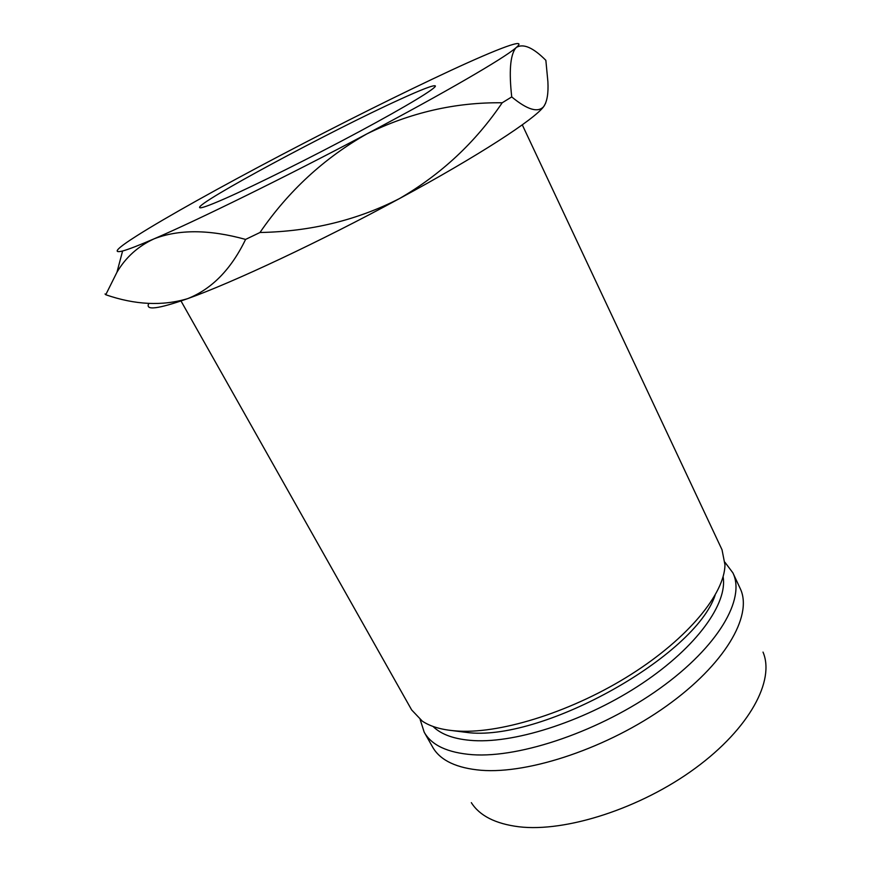 <?xml version="1.0" encoding="UTF-8"?>
<svg xmlns="http://www.w3.org/2000/svg" width="871" height="871" viewBox="0 0 871 871"><rect width="100%" height="100%" fill="white"/><g stroke="black" fill="none" stroke-linecap="round" stroke-linejoin="round"><path stroke-width="1.31" d="M224.936 198.621C255.061 185.371 312.134 156.954 359.473 131.521C406.909 106.055 436.752 87.884 435.358 85.902C433.725 84.825 421.706 89.419 399.321 99.686C331.209 130.628 196.138 203.15 199.622 207.581C200.297 208.713 208.735 205.73 224.936 198.621M522.284 124.847L722.026 549.764L724.977 564.898C724.509 593.641 688.58 637.964 631.203 674.35C573.902 710.736 503.329 733.349 459.333 731.139C443.383 730.334 431.025 727.002 422.283 721.123L411.667 709.952L181.005 300.985M715.091 595.296C695.025 655.656 545.366 740.241 469.534 732.772L452.8 730.671M723.093 576.733C727.829 603.222 697.061 646.739 642.352 683.321C587.751 719.914 517.505 743.126 473.868 740.611C455.01 739.468 441.401 734.743 433.029 726.447M724.966 562.296L732.881 572.846C745.696 598.638 718.597 646.413 659.761 688.504C601.11 730.617 520.923 758.14 472.42 754.7C447.607 752.773 431.537 745.26 424.188 732.173L420.17 719.609M732.881 572.846L740.688 589.547C752.435 616.396 724.803 664.475 666.446 706.054C608.263 747.666 529.252 774.21 481.053 770.269C457.068 768.157 441.14 760.808 433.279 748.211L424.188 732.173M763.018 652.096C775.081 680.251 749.855 728.265 695.189 768.309C640.686 808.386 565.715 832.436 518.8 826.764C495.447 823.792 479.616 815.757 471.331 802.648M545.682 103.061L543.776 106.502C534.848 119.087 478.462 155.865 399.462 198.577C321.051 241.18 232.154 282.868 187.603 298.666C157.836 309.129 144.924 310.707 148.843 303.413M245.589 239.416C231.131 269.335 211.795 289.085 187.603 298.666C162.354 306.211 135.07 304.894 105.75 294.746L116.986 272.188C125.751 257.348 138.086 246.243 153.993 238.872C197.597 220.167 286.918 176.29 366.854 133.905C445.103 92.522 502.981 58.76 515.371 48.275L516.383 47.415C528.196 37.083 498.375 48.395 451.015 70.355C400.061 94.112 343.218 122.463 280.473 155.397C221.256 186.536 165.849 217.347 136.878 235.758C116.856 248.464 112.098 253.548 122.604 251C128.473 249.4 138.935 245.361 153.993 238.872C178.816 229.204 209.356 229.389 245.589 239.416L259.972 232.503C288.421 191.043 324.056 158.174 366.854 133.905C410.263 112.566 455.37 102.19 502.197 102.778C475.359 142.441 441.118 174.374 399.462 198.577C357.154 220.232 310.653 231.544 259.972 232.503M105.032 293.973L105.75 294.746M543.776 106.502C538.017 113.012 527.325 109.811 511.734 96.921C508.936 71.803 510.188 55.602 515.49 48.33L516.383 47.415C523.351 43.289 533.172 47.589 545.856 60.328L547.892 81.678C548.512 93.262 547.14 101.537 543.776 106.502M502.197 102.778L511.734 96.921M122.604 251L116.975 272.188"/></g></svg>
